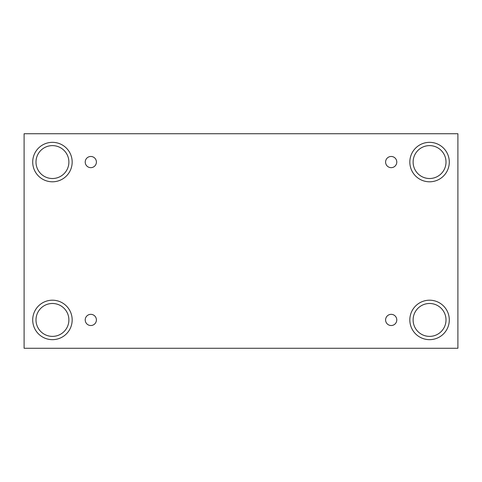 <?xml version="1.0" encoding="UTF-8"?>
<svg xmlns="http://www.w3.org/2000/svg" width="482" height="482" viewBox="0 0 482 482"><rect width="100%" height="100%" fill="white"/><g stroke="black" fill="none" stroke-linecap="round" stroke-linejoin="round"><path stroke-width="0.72" d="M457.9 133.731L24.1 133.731L24.1 348.269L457.9 348.269L457.9 133.731M90.809 325.525A5.591 5.591 0 0 1 85.965 317.138A5.591 5.591 0 0 1 95.653 317.138A5.591 5.591 0 0 1 90.809 325.525M391.191 325.525A5.591 5.591 0 0 1 386.347 317.138A5.591 5.591 0 0 1 396.035 317.138A5.591 5.591 0 0 1 391.191 325.525M391.191 167.658A5.591 5.591 0 0 1 386.347 159.271A5.591 5.591 0 0 1 396.035 159.271A5.591 5.591 0 0 1 391.191 167.658M90.809 167.658A5.591 5.591 0 0 1 85.965 159.271A5.591 5.591 0 0 1 95.653 159.271A5.591 5.591 0 0 1 90.809 167.658M429.558 339.665A19.732 19.732 0 0 1 412.472 310.065A19.732 19.732 0 0 1 446.651 310.065A19.732 19.732 0 0 1 429.558 339.665M52.442 339.665A19.732 19.732 0 0 1 35.349 310.065A19.732 19.732 0 0 1 69.529 310.065A19.732 19.732 0 0 1 52.442 339.665M52.442 181.798A19.732 19.732 0 0 1 35.349 152.204A19.732 19.732 0 0 1 69.529 152.204A19.732 19.732 0 0 1 52.442 181.798M429.558 181.798A19.732 19.732 0 0 1 412.472 152.204A19.732 19.732 0 0 1 446.651 152.204A19.732 19.732 0 0 1 429.558 181.798M413.116 162.066A16.442 16.442 0 0 1 437.783 147.823A16.442 16.442 0 0 1 437.783 176.31A16.442 16.442 0 0 1 413.116 162.066M35.993 162.066A16.442 16.442 0 0 1 60.66 147.823A16.442 16.442 0 0 1 60.66 176.31A16.442 16.442 0 0 1 35.993 162.066M35.993 319.934A16.442 16.442 0 0 1 60.66 305.69A16.442 16.442 0 0 1 60.66 334.177A16.442 16.442 0 0 1 35.993 319.934M413.116 319.934A16.442 16.442 0 0 1 437.783 305.69A16.442 16.442 0 0 1 437.783 334.177A16.442 16.442 0 0 1 413.116 319.934"/></g></svg>
